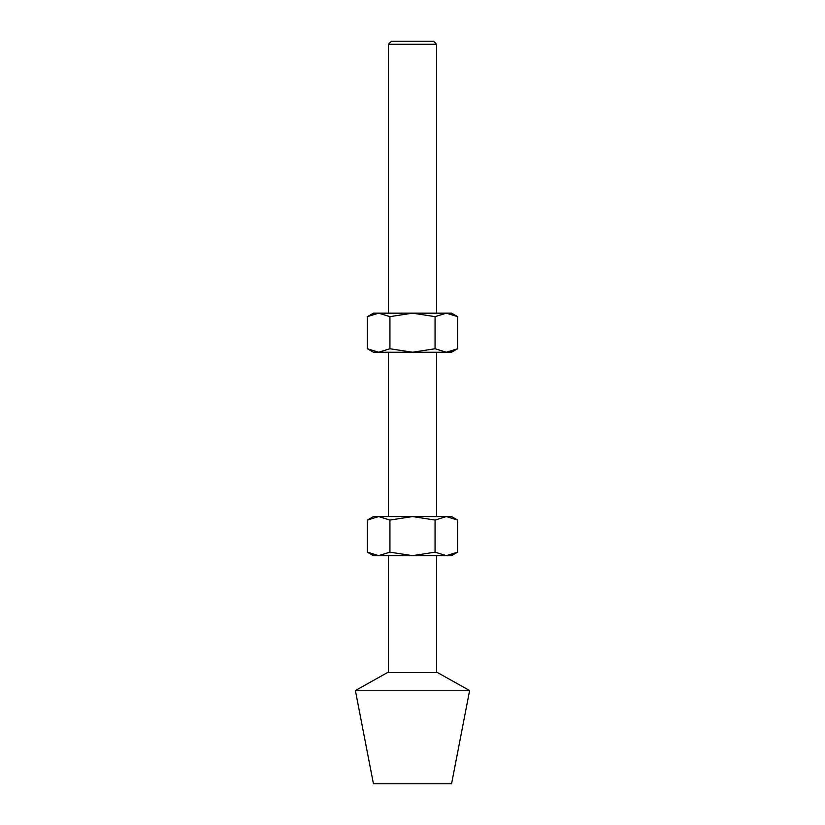 <?xml version="1.0" encoding="UTF-8"?>
<svg xmlns="http://www.w3.org/2000/svg" width="825" height="825" viewBox="0 0 825 825"><rect width="100%" height="100%" fill="white"/><g stroke="black" fill="none" stroke-linecap="round" stroke-linejoin="round"><path stroke-width="1.24" d="M387.554 672.53L437.446 672.53L469.611 690.566L355.389 690.566L387.554 672.53M355.389 690.566L373.426 783.75L451.574 783.75L469.611 690.566M388.451 44.251L391.463 41.25L433.537 41.25L436.549 44.251L388.451 44.251L388.451 313.16M435.064 520.059L412.5 516.574L446.346 516.574L435.064 520.059L435.064 552.162L446.346 555.648L457.627 552.162L457.627 520.059L446.346 516.574L451.574 516.574L457.627 520.059M457.627 552.162L451.574 555.648L446.346 555.648L452.069 554.699M367.373 520.059L373.426 516.574L412.5 516.574L389.936 520.059L378.654 516.574L367.373 520.059L367.373 552.162L378.654 555.648L373.426 555.648L367.373 552.162M435.064 552.162L412.5 555.648L389.936 552.162L389.936 520.059M389.936 552.162L378.654 555.648L446.346 555.648M435.064 316.645L412.5 313.16L446.346 313.16L435.064 316.645L435.064 348.748L446.346 352.234L457.627 348.748L457.627 316.645L446.346 313.16L451.574 313.16L457.627 316.645M457.627 348.748L451.574 352.234L446.346 352.234L452.069 351.285M367.373 316.645L373.426 313.16L412.5 313.16L389.936 316.645L378.654 313.16L367.373 316.645L367.373 348.748L378.654 352.234L373.426 352.234L367.373 348.748M435.064 348.748L412.5 352.234L389.936 348.748L389.936 316.645M389.936 348.748L378.654 352.234L446.346 352.234M388.451 352.234L388.451 516.574M388.451 555.648L388.451 672.53M436.549 44.251L436.549 313.16M436.549 352.234L436.549 516.574M436.549 555.648L436.549 672.53"/></g></svg>
